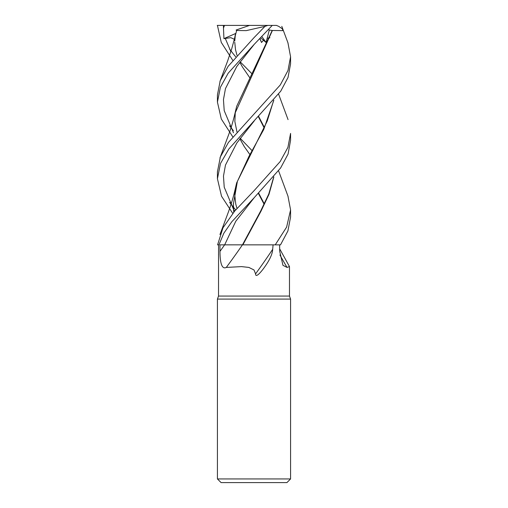 <?xml version="1.0" encoding="UTF-8"?>
<svg xmlns="http://www.w3.org/2000/svg" width="508" height="508" viewBox="0 0 508 508"><rect width="100%" height="100%" fill="white"/><g stroke="black" fill="none" stroke-linecap="round" stroke-linejoin="round"><path stroke-width="0.76" d="M287.947 196.069L290.576 209.88L286.607 227.133L275.222 244.856L242.443 244.856A618.922 468.097 -66.9 0 1 226.295 267.424C220.815 270.167 220.015 258.909 219.97 251.371L219.939 244.856L224.619 244.856A614.128 464.477 -66.9 0 1 219.97 251.371M218.554 244.856L218.523 296.062L217.424 299.079L290.576 299.079L290.576 478.942L217.424 478.942L221.082 482.6L286.918 482.6L290.576 478.942M218.523 296.062L289.477 296.062L290.576 299.079M279.673 248.85L289.477 266.579L287.045 267.424L282.962 265.328L279.711 251.371L279.622 244.856M273.088 244.856L272.682 249.32C272.466 253.752 270.008 259.328 265.316 266.033C261.779 271.266 255.568 278.721 255.581 273.869L254 269.958L248.856 267.424L241.535 266.611L226.295 267.424M272.682 249.32A630.263 476.682 -66.9 0 1 255.581 273.869M279.933 254.984A618.922 556.622 -54.1 0 0 287.045 267.424M242.183 244.837L224.65 244.856L235.776 221.266L254.21 197.688L280.594 168.015L288.087 154.013L290.576 140.278L290.576 133.407L287.915 147.396L280.175 161.557L254 190.773L234.613 211.169L222.974 227.806L217.589 244.856L218.923 244.856L223.818 233.242L231.813 221.742L254.216 197.682L235.776 221.266L224.657 244.85L242.468 244.837L219.939 244.856M218.523 254.229L218.523 255.06M273.856 176.905L268.986 194.316L260.966 211.239L242.862 244.856M242.468 244.837L243.04 244.837L242.468 244.837L260.693 210.979L268.764 194.043L273.679 177.114M232.766 60.331L221.259 42.393L217.424 25.4M229.572 49.06L233.375 53.962M233.413 54.013L235.712 56.775M240.201 61.83L251.835 73.66M275.222 244.856L280.511 244.856L287.903 230.95L290.576 217.005L290.576 209.88M232.766 136.811L221.31 118.999L217.424 102.083L220.383 87.3L228.2 73.165L254 44.577L272.263 25.4L276.428 25.4L278.727 26.359L282.492 28.918L282.746 30.62L272.402 30.486L234.994 113.335M217.24 25.4L272.263 25.4M267.805 25.4L264.979 26.359L254 37.675L228.117 66.358L220.212 80.728L217.424 94.964L217.424 102.083M232.766 213.43L221.52 196.215L217.424 178.727L220.497 163.474L228.822 149.028L280.727 91.192L288.017 77.502L290.576 63.824L290.576 56.775L287.985 70.504L280.308 84.919L228.416 142.462L220.377 156.902L217.424 171.882M287.934 42.786L290.576 56.775M224.523 25.4L223.469 28.016L223.939 38.633L230.791 37.668L234.347 39.281M229.565 125.781L233.369 130.664M240.201 138.278L251.835 150.406M234.988 36.887L236.645 30.493L246.297 30.62L264.979 26.359M258.401 116.719L264.128 127.845M235.521 33.782L234.175 40.31M258.667 116.446L264.338 127.419M225.228 38.316L230.854 51.53L225.228 38.316M236.411 30.493L236.779 30.486M258.375 193.453L264.141 204.33M229.572 202.406L233.382 207.131M233.42 207.175L235.712 209.88M260.763 37.884L266.052 42.494L269.329 30.01L272.193 30.493L236.652 106.401L234.22 116.529M258.667 193.154L264.331 203.956M254.203 44.374L236.804 66.465L225.476 88.563L223.456 99.606L224.212 110.655L233.483 132.747L224.212 110.655L223.456 99.606L225.476 88.563L236.804 66.465L254.203 44.374M272.193 30.493L272.51 30.486M273.672 100.432L267.227 121.044L236.658 182.88L234.188 193.415M233.331 203.689L233.851 212.09M263.658 40.069L261.512 42.494L259.994 38.665M269.945 37.757L267.24 38.303M254.203 120.961L236.791 143.027L225.463 165.094L223.469 176.13L224.219 187.166L233.496 209.233L224.219 187.166L223.469 176.13L225.463 165.094L236.791 143.027L254.203 120.961M233.566 209.347L234.671 211.099L233.566 209.347M233.769 212.192L233.331 204.457L237.369 181.47L248.933 156.432L263.766 129.445L273.844 100.222M223.939 38.633L235.591 33.509M236.118 30.01L249.593 25.4M259.88 38.779L261.512 42.494M269.329 30.01L268.484 29.661M261.944 36.665L266.052 42.494M223.393 25.4L223.469 28.016M289.477 266.586L289.477 296.062M217.424 299.079L217.424 478.942M235.02 36.741L231.705 48.851L227.679 60.839L219.951 81.426M288.049 196.348L278.6 170.866M249.682 77.584L242.348 66.853L239.839 62.313M236.982 55.296L235.502 49.587L234.753 42.221M234.766 40.958L235.268 35.668M236.423 30.455L236.557 30.01M288.049 43.091L281.8 26.359M235.014 113.252C233.109 121.31 230.956 128.537 228.556 134.931L219.951 157.982M249.682 154.286L244.164 146.431L239.846 138.754M236.982 131.978L234.861 121.501L235.287 112.103M236.982 208.42L235.75 204.064L234.753 194.837L235.306 188.563M288.055 119.615L278.6 94.139M235.007 189.852C233.274 197.529 230.822 205.581 227.654 214.014L219.951 234.531M217.424 178.727L217.424 171.698"/></g></svg>
